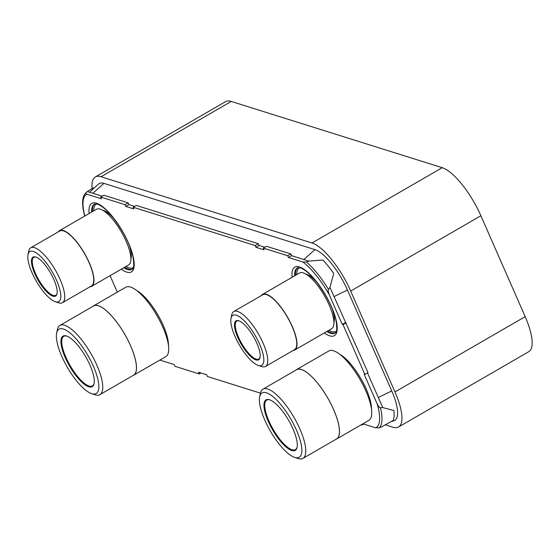 <?xml version="1.0" encoding="UTF-8"?>
<svg xmlns="http://www.w3.org/2000/svg" width="560" height="560" viewBox="0 0 560 560"><rect width="100%" height="100%" fill="white"/><g stroke="black" fill="none" stroke-linecap="round" stroke-linejoin="round"><path stroke-width="0.84" d="M391.517 421.512L393.911 420.763A40.25 12.852 -120 0 0 391.734 390.936L347.438 290.024A40.25 12.852 -120 0 0 314.93 249.62L103.957 183.379A40.25 12.852 -120 0 0 98.434 184.107L89.593 192.262M398.573 427A47.88 15.288 60 0 0 394.982 391.951L350.686 291.046A47.88 15.288 60 0 0 312.018 242.984L101.045 176.743L231.238 101.437L442.211 167.685A47.88 15.288 60 0 1 480.879 215.74L525.175 316.652A47.88 15.288 60 0 1 528.766 351.694L398.573 427A47.88 15.288 60 0 1 392.889 427.21L385.574 424.914M92.064 188.412A47.88 15.288 60 0 1 95.361 176.953A47.88 15.288 60 0 1 101.045 176.743M95.361 176.953L225.547 101.654A47.88 15.288 60 0 1 231.238 101.437M381.577 426.881A52.549 16.779 60 0 1 381.57 426.888L379.239 427.819L375.697 427.833A50.239 16.044 -120 0 0 377.125 403.781C378.882 406.987 379.988 408.296 380.436 407.708L382.718 407.582A52.549 16.779 60 0 1 382.718 407.596L393.876 410.494A54.635 17.444 60 0 1 393.288 420.378L381.577 426.881M382.718 407.582L367.493 372.904M377.125 403.781L364.14 374.192L364.868 374.423L367.997 372.617L329.959 287.399A52.549 16.779 -120 0 0 329.952 287.378L333.732 273.483A54.635 17.444 -120 0 0 322.889 260.008L308.798 261.093A52.549 16.779 -120 0 0 308.784 261.086L291.564 255.675L290.801 253.932L266.441 246.281L263.312 248.094L264.075 249.837L255.955 247.289L255.185 245.546L133.133 207.221L133.903 208.964L125.783 206.416L125.013 204.673L100.653 197.022L101.416 198.765L86.94 194.222A50.239 16.044 -120 0 0 84.868 215.992M264.754 247.254L259.084 245.476L258.321 243.733L136.262 205.408L133.133 207.221M134.582 206.381L128.912 204.603L128.142 202.86L103.782 195.209L100.653 197.022M102.102 196.182L87.325 191.548L85.911 192.787C85.239 193.06 85.575 193.536 86.94 194.222M362.894 423.815L375.697 427.833M361.207 424.788L361.984 425.033L361.739 424.48M159.873 360.073L174.202 364.567L174.965 366.31L199.325 373.961L198.562 372.218L206.682 374.766L207.445 376.509L260.421 393.141M110.075 275.674L117.306 292.138M364.868 374.423L343.014 324.632L342.279 324.401L329.294 294.819A50.239 16.044 -120 0 0 302.911 262.031L288.435 257.488L287.672 255.745L263.312 248.094M363.671 424.06L361.984 425.033M201.012 372.988L199.325 373.961M93.583 188.58L93.191 187.887L87.325 191.555M128.142 202.86L125.013 204.673M128.912 204.603L125.783 206.416M258.321 243.733L255.185 245.546M259.084 245.476L255.955 247.289M290.801 253.932L287.672 255.745M291.564 255.675L288.435 257.488M308.784 261.086L306.46 262.017L302.911 262.031M329.294 294.819C328.097 291.291 327.838 289.492 328.517 289.429L329.959 287.399M345.408 322.595L342.279 324.401M346.143 322.826L343.014 324.632M371.49 409.178A35.77 11.424 -120 0 0 360.927 378.672A35.77 11.424 -120 0 0 339.752 354.305M328.79 350.98A40.061 12.789 60 0 1 333.55 350.805A40.061 12.789 -120 0 1 363.111 385.126A40.061 12.789 -120 0 1 368.907 420.336L336.672 438.977A40.061 12.789 -120 0 0 330.876 403.774A40.061 12.789 -120 0 0 301.315 369.453A40.061 12.789 60 0 0 296.555 369.628L328.79 350.98M295.876 370.118A40.061 12.789 60 0 1 296.555 369.628M335.902 439.327A40.061 12.789 -120 0 0 336.672 438.977M262.927 389.179L296.604 369.705A39.97 12.768 60 0 1 301.35 369.523A39.97 12.768 -120 0 1 330.848 403.774A39.97 12.768 -120 0 1 336.63 438.907L302.953 458.381A39.97 12.768 -120 0 0 297.171 423.248A39.97 12.768 -120 0 0 267.673 389.004A39.97 12.768 -120 0 0 262.927 389.179A39.97 12.768 -120 0 0 260.372 393.358L259.651 396.844A37.149 11.865 -120 0 0 270.354 431.06A37.149 11.865 -120 0 0 294.679 457.401A37.149 11.865 -120 0 0 294.812 457.443A37.149 11.865 -120 0 0 296.443 430.087A37.149 11.865 -120 0 0 266.434 392.798A37.149 11.865 -120 0 0 259.651 396.844M297.913 458.465A39.97 12.768 -120 0 0 298.06 458.514A39.97 12.768 -120 0 0 298.207 458.563A39.97 12.768 -120 0 0 302.953 458.381M269.479 399.728A29.183 9.317 -120 0 0 268.198 421.218A29.183 9.317 -120 0 0 291.774 450.513A29.183 9.317 -120 0 0 297.101 447.335A29.183 9.317 -120 0 0 288.694 420.455A29.183 9.317 -120 0 0 269.584 399.763A29.183 9.317 -120 0 0 269.479 399.728M269.934 399.882A28.616 9.135 -120 0 0 266.77 400.078A28.616 9.135 -120 0 0 270.907 425.229A28.616 9.135 -120 0 0 292.026 449.743A28.616 9.135 -120 0 0 295.421 449.617A28.616 9.135 -120 0 0 297.171 446.971M168.476 345.436A35.77 11.424 -120 0 0 157.913 314.93A35.77 11.424 -120 0 0 136.738 290.563M125.776 287.238A40.061 12.789 60 0 1 130.536 287.063A40.061 12.789 -120 0 1 160.097 321.384A40.061 12.789 -120 0 1 165.893 356.594L133.658 375.235A40.061 12.789 -120 0 0 127.862 340.025A40.061 12.789 -120 0 0 98.301 305.704A40.061 12.789 60 0 0 93.541 305.886L125.776 287.238M92.862 306.376A40.061 12.789 60 0 1 93.541 305.886M132.888 375.578A40.061 12.789 -120 0 0 133.658 375.235M59.906 325.437L93.583 305.956A39.97 12.768 60 0 1 98.329 305.781A39.97 12.768 -120 0 1 127.834 340.025A39.97 12.768 -120 0 1 133.616 375.158L99.939 394.639A39.97 12.768 -120 0 0 94.157 359.506A39.97 12.768 -120 0 0 64.659 325.262A39.97 12.768 -120 0 0 59.906 325.437A39.97 12.768 -120 0 0 57.358 329.616L56.637 333.102A37.149 11.865 -120 0 0 67.34 367.318A37.149 11.865 -120 0 0 91.658 393.659A37.149 11.865 -120 0 0 91.798 393.701A37.149 11.865 -120 0 0 93.422 366.345A37.149 11.865 -120 0 0 63.42 329.049A37.149 11.865 -120 0 0 56.637 333.102M94.892 394.723A39.97 12.768 -120 0 0 95.046 394.772A39.97 12.768 -120 0 0 95.193 394.814A39.97 12.768 -120 0 0 99.939 394.639M66.465 335.986A29.183 9.317 -120 0 0 65.184 357.476A29.183 9.317 -120 0 0 88.753 386.771A29.183 9.317 -120 0 0 94.087 383.593A29.183 9.317 -120 0 0 85.68 356.713A29.183 9.317 -120 0 0 66.57 336.014A29.183 9.317 -120 0 0 66.465 335.986M66.92 336.14A28.616 9.135 -120 0 0 63.749 336.336A28.616 9.135 -120 0 0 67.893 361.487A28.616 9.135 -120 0 0 89.005 386.001A28.616 9.135 -120 0 0 92.407 385.875A28.616 9.135 -120 0 0 94.15 383.229M305.879 274.092A29.092 9.289 60 0 1 306.628 274.288A29.092 9.289 -120 0 1 317.191 282.709M333.935 322.595A29.092 9.289 -120 0 0 332.108 308.497M299.46 273.042A32.144 10.262 60 0 1 303.275 272.895A32.144 10.262 -120 0 1 326.998 300.44A32.144 10.262 -120 0 1 331.646 328.685L294.714 350.049A32.144 10.262 -120 0 0 290.066 321.797A32.144 10.262 -120 0 0 266.343 294.259A32.144 10.262 60 0 0 262.528 294.399L299.46 273.042M261.296 295.61A32.144 10.262 60 0 1 262.528 294.399M293.048 350.511A32.144 10.262 -120 0 0 294.714 350.049M233.765 311.535L262.745 294.77A31.71 10.129 60 0 1 266.511 294.63A31.71 10.129 -120 0 1 289.912 321.804A31.71 10.129 -120 0 1 294.497 349.678L265.517 366.436A31.71 10.129 -120 0 0 260.932 338.562A31.71 10.129 -120 0 0 237.531 311.395A31.71 10.129 -120 0 0 233.765 311.535A31.71 10.129 -120 0 0 231.735 314.853L231.014 318.339A28.889 9.226 -120 0 0 239.337 344.946A28.889 9.226 -120 0 0 258.251 365.428A28.889 9.226 -120 0 0 258.363 365.463A28.889 9.226 -120 0 0 259.623 344.19A28.889 9.226 -120 0 0 236.292 315.189A28.889 9.226 -120 0 0 231.014 318.339M261.52 366.499A31.71 10.129 -120 0 0 261.639 366.541A31.71 10.129 -120 0 0 261.751 366.576A31.71 10.129 -120 0 0 265.517 366.436M238.728 320.74A22.512 7.189 -120 0 0 237.741 337.316A22.512 7.189 -120 0 0 255.92 359.912A22.512 7.189 -120 0 0 260.036 357.455A22.512 7.189 -120 0 0 253.547 336.728A22.512 7.189 -120 0 0 238.812 320.768A22.512 7.189 -120 0 0 238.728 320.74M239.162 320.894A21.938 7.007 -120 0 0 236.81 321.062A21.938 7.007 -120 0 0 239.988 340.347A21.938 7.007 -120 0 0 256.172 359.142A21.938 7.007 -120 0 0 258.776 359.044A21.938 7.007 -120 0 0 260.099 357.091M102.865 210.35A29.092 9.289 60 0 1 103.614 210.539A29.092 9.289 -120 0 1 114.177 218.96M130.921 258.853A29.092 9.289 -120 0 0 129.094 244.755M96.439 209.293A32.144 10.262 60 0 1 100.261 209.153A32.144 10.262 -120 0 1 123.977 236.691A32.144 10.262 -120 0 1 128.632 264.943L91.7 286.3A32.144 10.262 -120 0 0 87.052 258.055A32.144 10.262 -120 0 0 63.329 230.51A32.144 10.262 60 0 0 59.514 230.657L96.439 209.293M58.282 231.868A32.144 10.262 60 0 1 59.514 230.657M90.034 286.769A32.144 10.262 -120 0 0 91.7 286.3M30.744 247.793L59.731 231.028A31.71 10.129 60 0 1 63.497 230.888A31.71 10.129 -120 0 1 86.898 258.055A31.71 10.129 -120 0 1 91.483 285.929L62.503 302.694A31.71 10.129 -120 0 0 57.918 274.82A31.71 10.129 -120 0 0 34.51 247.653A31.71 10.129 -120 0 0 30.744 247.793A31.71 10.129 -120 0 0 28.721 251.104L28 254.59A28.889 9.226 -120 0 0 36.323 281.197A28.889 9.226 -120 0 0 55.237 301.686A28.889 9.226 -120 0 0 55.342 301.721A28.889 9.226 -120 0 0 56.609 280.441A28.889 9.226 -120 0 0 33.278 251.447A28.889 9.226 -120 0 0 28 254.59M58.499 302.757A31.71 10.129 -120 0 0 58.618 302.799A31.71 10.129 -120 0 0 58.737 302.834A31.71 10.129 -120 0 0 62.503 302.694M35.714 256.998A22.512 7.189 -120 0 0 34.727 273.574A22.512 7.189 -120 0 0 52.906 296.163A22.512 7.189 -120 0 0 57.015 293.713A22.512 7.189 -120 0 0 50.533 272.979A22.512 7.189 -120 0 0 35.798 257.026A22.512 7.189 -120 0 0 35.714 256.998M36.148 257.152A21.938 7.007 -120 0 0 33.796 257.32A21.938 7.007 -120 0 0 36.967 276.598A21.938 7.007 -120 0 0 53.158 295.393A21.938 7.007 -120 0 0 55.762 295.302A21.938 7.007 -120 0 0 57.085 293.349M391.734 390.936L378.301 397.516M347.438 290.024L334.005 296.611M314.93 249.62L303.821 259.525M103.957 183.379L92.848 193.277M312.018 242.984L442.211 167.685M394.982 391.951L525.175 316.652M350.686 291.046L480.879 215.74M379.239 427.819A52.108 16.639 -120 0 0 380.436 407.708M89.117 213.535A39.585 12.642 60 0 1 96.481 203.224A39.585 12.642 60 0 1 128.45 242.956A39.585 12.642 60 0 1 126.714 272.104A39.585 12.642 60 0 1 121.303 269.178M292.131 277.277A39.585 12.642 60 0 1 299.495 266.966A39.585 12.642 60 0 1 331.464 306.698A39.585 12.642 60 0 1 329.728 335.846A39.585 12.642 60 0 1 324.317 332.927M328.517 289.429A52.108 16.639 -120 0 0 306.46 262.017M91.637 212.079A37.674 12.033 60 0 1 94.297 204.148L97.475 204.141C104.972 207.116 113.414 216.391 122.794 231.973C127.799 240.842 131.18 248.99 132.937 256.431C135.261 271.789 131.768 268.198 132.027 269.367A37.674 12.033 60 0 1 127.547 269.535A37.674 12.033 60 0 1 123.823 267.722M132.342 269.143A37.674 12.033 60 0 1 128.331 269.087A37.674 12.033 60 0 1 124.607 267.267M92.421 211.624A37.674 12.033 60 0 1 94.647 203.98M133.378 267.47A36.722 11.725 60 0 1 128.751 267.799A36.722 11.725 60 0 1 125.909 266.518M93.723 210.868A36.722 11.725 60 0 1 96.621 203.917M336.392 331.212A36.722 11.725 60 0 1 331.765 331.548A36.722 11.725 60 0 1 328.93 330.26M296.737 274.61A36.722 11.725 60 0 1 299.635 267.666M335.356 332.892A37.674 12.033 60 0 1 331.352 332.829A37.674 12.033 60 0 1 327.621 331.016M295.435 275.366A37.674 12.033 60 0 1 297.668 267.729M294.651 275.821A37.674 12.033 60 0 1 297.311 267.89L300.489 267.883C307.986 270.858 316.428 280.133 325.808 295.722C330.813 304.584 334.194 312.739 335.958 320.173C338.275 335.531 334.782 331.94 335.041 333.116A37.674 12.033 60 0 1 330.568 333.284A37.674 12.033 60 0 1 326.837 331.471M84.742 216.153C83.104 210.203 82.425 205.142 82.691 200.963C82.894 197.414 83.965 194.691 85.911 192.787M294.679 457.401L298.06 458.514M91.658 393.659L95.046 394.772M258.251 365.428L261.639 366.541M55.237 301.686L58.618 302.799"/></g></svg>
